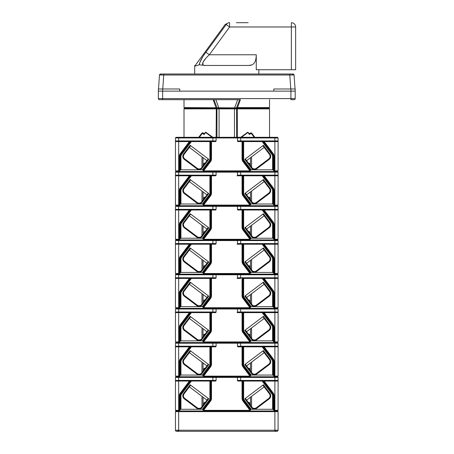 <?xml version="1.0" encoding="UTF-8"?>
<svg xmlns="http://www.w3.org/2000/svg" width="454" height="454" viewBox="0 0 454 454"><rect width="100%" height="100%" fill="white"/><g stroke="black" fill="none" stroke-linecap="round" stroke-linejoin="round"><path stroke-width="0.68" d="M189.392 381.054L180.261 393.164A4.54 4.54 0 0 0 179.347 395.899L179.347 410.348L178.666 410.348L178.666 380.412L175.46 380.412A0.641 0.641 0 0 0 176.101 381.054A0.641 0.641 0 0 1 175.46 380.412L176.101 381.054L215.446 381.054A0.641 0.641 0 0 0 216.087 380.412L216.087 377.416L237.465 377.416L238.106 376.775L178.666 376.775L178.666 377.416L212.881 377.416L212.881 380.412L178.666 380.412L178.666 377.416L175.46 377.416L175.46 410.348L176.101 410.989L277.451 410.989L176.101 410.989L175.46 411.63L175.46 430.233L175.777 430.988L176.532 431.3L178.536 431.3L176.532 431.3A1.067 1.067 0 0 1 175.46 430.233L274.886 430.233L274.886 411.63L175.46 411.63M276.015 430.613L275.016 431.3L277.025 431.3A1.067 1.067 0 0 0 278.092 430.233L278.092 411.63L277.451 410.989L278.092 410.348L278.092 380.412L277.451 381.054L238.106 381.054A0.641 0.641 0 0 1 237.465 380.412L237.465 377.416L240.677 377.416L240.677 380.412L274.886 380.412L274.886 377.416L240.677 377.416L240.677 376.775L277.451 376.775L278.092 377.416L278.092 380.412A0.641 0.641 0 0 1 277.451 381.054A0.641 0.641 0 0 0 278.092 380.412L274.886 380.412L274.886 410.348L278.092 410.348M274.886 431.3L277.025 431.3L277.774 430.988L278.092 430.233L274.886 430.233L274.886 431.3L176.532 431.3L178.536 431.3L177.537 430.613M204.896 402.863L203.897 402.863L204.328 402.437L203.897 402.863L203.897 404.185M204.328 402.437L205.214 402.437L204.328 402.437M248.661 402.863L249.655 402.863L249.229 402.437L249.655 402.863L249.655 404.185M249.229 402.437L248.338 402.437L249.229 402.437M264.166 381.054L273.291 393.164A4.54 4.54 0 0 1 274.205 395.899L274.205 410.348L274.886 410.348L274.886 411.63L278.092 411.63M189.392 346.845L180.261 358.955A4.54 4.54 0 0 0 179.347 361.69L179.347 376.133L178.666 376.133L178.666 376.775L176.101 376.775L175.46 377.416M212.881 376.775L212.881 377.416L216.087 377.416L215.446 376.775L240.677 376.775M205.214 368.222L203.897 368.654L203.897 369.97M248.338 368.222L249.655 368.654L249.655 369.97M243.656 381.054L243.656 398.334A2.94 2.94 0 0 0 244.246 400.105L251.164 409.275L249.961 410.348L203.591 410.348L210.582 401.064A4.54 4.54 0 0 0 211.496 398.334L211.496 381.054M209.896 381.054L209.896 398.334A2.94 2.94 0 0 1 209.305 400.105L202.393 409.275L203.591 410.348M202.393 409.275L180.947 409.275L180.947 395.899A2.94 2.94 0 0 1 181.543 394.129L191.395 381.054M190.828 381.054L181.18 393.856A3.394 3.394 0 0 0 180.493 395.899L180.493 409.463L180.947 409.275M180.493 409.463L179.801 410.161L179.801 395.899A4.086 4.086 0 0 1 180.624 393.436L189.959 381.054M179.347 410.348L179.801 410.161M274.205 410.348L273.751 410.161L273.751 395.899A4.086 4.086 0 0 0 272.928 393.436L263.592 381.054M262.724 381.054L272.372 393.856A3.394 3.394 0 0 1 273.058 395.899L273.058 409.463L273.751 410.161M273.058 409.463L272.604 409.275L272.604 395.899A2.94 2.94 0 0 0 272.014 394.129L262.157 381.054M251.164 409.275L272.604 409.275M206.774 400.366L206.701 399.917M246.777 400.366L246.857 399.917M203.046 405.32L203.046 397.165M208.25 398.408L201.684 407.119A3.206 3.206 0 0 1 197.195 407.749L184.727 398.357A3.206 3.206 0 0 1 184.097 393.868L190.663 385.157M190.147 384.771L208.761 398.794L202.2 407.505A3.848 3.848 0 0 1 196.809 408.265L184.341 398.867A3.848 3.848 0 0 1 183.586 393.482L190.147 384.771M189.375 386.865L206.962 400.116M178.666 431.3L178.666 410.348L175.46 410.348M204.896 368.654L203.897 368.654L204.328 368.222M250.512 405.32L250.512 397.165M245.302 398.408L251.868 407.119A3.206 3.206 0 0 0 256.357 407.749L268.825 398.357A3.206 3.206 0 0 0 269.455 393.868L262.894 385.157M263.405 384.771L244.791 398.794L251.357 407.505A3.848 3.848 0 0 0 256.743 408.265L269.211 398.867A3.848 3.848 0 0 0 269.965 393.482L263.405 384.771M237.465 380.412L240.677 380.412L240.677 381.054L238.106 381.054M264.177 386.865L246.59 400.116M278.092 377.416L274.886 377.416L274.886 376.133L278.092 376.133L277.451 376.775M248.661 368.654L249.655 368.654L249.229 368.222M240.711 137.307L247.816 132.222L249.439 133.669L250.937 132.812L251.794 133.238L254.859 137.307M198.693 137.307L201.763 133.238L202.615 132.812L204.113 133.669L205.736 132.222L212.847 137.307M216.938 137.307L216.938 108.869L184.012 108.869L184.653 108.228L218.953 108.228L184.653 108.228L184.012 107.587L234.599 107.87L237.68 99.676L240.404 99.676L237.504 107.587L269.54 107.587L268.899 108.228L234.599 108.228L268.899 108.228L269.54 108.869L236.613 108.869L236.613 137.307M250.937 132.812L251.794 133.238M202.615 132.812L203.256 133.028M236.613 108.869L235.972 108.228L236.613 108.869L216.938 108.869L217.585 108.228L216.938 108.869M240.404 99.676L162.634 99.676L215.871 99.676L218.953 108.228L234.599 108.228L234.599 107.87L236.551 107.808M162.634 88.984L162.634 99.676L159.422 99.676A1.067 1.067 0 0 1 158.355 98.603L158.355 88.984L179.739 88.984L179.739 91.123L273.813 91.123L273.813 88.984L295.196 88.984L295.196 98.603A1.067 1.067 0 0 1 294.13 99.676L290.923 99.676L290.923 88.984M217.006 107.808L217.608 108.228L217.006 107.808L213.947 99.676L213.147 99.676L216.206 108.228M213.947 99.676L239.604 99.676L236.545 107.808L237.504 107.587L237.346 108.228M236.523 107.836L235.944 108.228L236.523 107.836M290.781 88.984L289.805 75.012L163.746 75.012L163.746 74.013L161.482 74.013L293.006 74.013A1.067 1.067 0 0 1 294.073 75.012L295.049 88.984L294.073 75.012L289.805 75.012L289.805 74.013M160.733 74.978L159.485 75.012A1.067 1.067 0 0 1 160.551 74.013L161.482 74.013A1.067 0.755 -90 0 0 160.733 74.978L163.746 75.012L162.77 88.984M295.196 91.123L158.355 91.123M158.503 88.984L159.485 75.012M236.415 22.7L248.179 22.7M258.848 69.74L258.848 74.013M194.704 65.461L195.453 66.012L194.704 65.461L194.704 74.013M295.645 69.74L295.645 26.979L295.645 69.74L256.266 69.74L256.266 54.769C256.192 61.948 253.707 65.512 248.809 65.461L251.959 64.894M256.147 57.136L256.26 55.326M195.453 66.012L199.204 64.814L205.497 65.461L248.809 65.461M291.366 69.74L291.366 26.979L229.616 26.979L229.616 22.7C228.328 22.7 228.328 22.7 229.616 22.7C228.328 22.7 228.328 22.7 229.616 22.7A4.279 4.165 90 0 0 226.223 24.499C224.855 24.442 224.855 24.442 226.223 24.499L205.929 52.295C202.166 57.159 199.925 61.335 199.204 64.814L199.312 63.952M205.497 65.461L205.503 65.461C199.034 66.029 204.623 59.009 209.322 54.769L205.929 52.295M202.444 57.397L199.471 63.327M203.04 64.967L202.876 62.385L205.52 58.753M295.645 26.979A4.279 4.279 0 0 0 291.366 22.7A4.279 4.279 0 0 1 295.645 26.979A4.279 4.279 0 0 0 291.366 22.7L291.366 26.979L295.645 26.979M175.46 343.207L212.881 343.207L212.881 346.203L175.46 346.203A0.641 0.641 0 0 0 176.101 346.845A0.641 0.641 0 0 1 175.46 346.203L176.101 346.845L215.446 346.845A0.641 0.641 0 0 0 216.087 346.203L216.087 343.207L237.465 343.207L238.106 342.566L176.101 342.566L175.46 343.207L175.46 376.133L176.101 376.775M212.881 342.566L212.881 343.207L216.087 343.207L215.446 342.566L277.451 342.566L278.092 343.207L278.092 376.133M204.896 334.439L203.897 334.439L205.214 334.013L203.897 334.439L203.897 335.761M248.661 334.439L249.655 334.439L248.338 334.013L249.655 334.439L249.655 335.761M243.656 346.845L243.656 364.119A2.94 2.94 0 0 0 244.246 365.89L251.164 375.066L249.961 376.133L203.591 376.133L210.582 366.855A4.54 4.54 0 0 0 211.496 364.119L211.496 346.845M209.896 346.845L209.896 364.119A2.94 2.94 0 0 1 209.305 365.89L202.393 375.066L203.591 376.133M202.393 375.066L180.947 375.066L180.947 361.69A2.94 2.94 0 0 1 181.543 359.92L191.395 346.845M190.828 346.845L181.18 359.647A3.394 3.394 0 0 0 180.493 361.69L180.493 375.254L180.947 375.066M180.493 375.254L179.801 375.946L179.801 361.69A4.086 4.086 0 0 1 180.624 359.228L189.959 346.845M179.347 376.133L179.801 375.946M264.166 346.845L273.291 358.955A4.54 4.54 0 0 1 274.205 361.69L274.205 376.133L274.886 376.133L274.886 346.845L238.106 346.845A0.641 0.641 0 0 1 237.465 346.203L237.465 343.207L240.677 343.207L240.677 346.203L274.886 346.203L274.886 343.207L240.677 343.207L240.677 342.566M274.205 376.133L273.751 375.946L273.751 361.69A4.086 4.086 0 0 0 272.928 359.228L263.592 346.845M262.724 346.845L272.372 359.647A3.394 3.394 0 0 1 273.058 361.69L273.058 375.254L273.751 375.946M273.058 375.254L272.604 375.066L272.604 361.69A2.94 2.94 0 0 0 272.014 359.92L262.157 346.845M251.164 375.066L272.604 375.066M206.774 366.151L206.701 365.708M246.777 366.151L246.857 365.708M203.046 371.105L203.046 362.956M208.25 364.199L201.684 372.91A3.206 3.206 0 0 1 197.195 373.54L184.727 364.148A3.206 3.206 0 0 1 184.097 359.653L190.663 350.948L189.375 352.656L206.962 365.907M190.147 350.562L208.761 364.585L202.2 373.296A3.848 3.848 0 0 1 196.809 374.051L184.341 364.658A3.848 3.848 0 0 1 183.586 359.267L190.147 350.562M189.392 312.63L180.261 324.746A4.54 4.54 0 0 0 179.347 327.476L179.347 341.924L178.666 341.924L178.666 376.133L175.46 376.133M250.512 371.105L250.512 362.956M245.302 364.199L251.868 372.91A3.206 3.206 0 0 0 256.357 373.54L268.825 364.148A3.206 3.206 0 0 0 269.455 359.653L262.894 350.948M263.405 350.562L244.791 364.585L251.357 373.296A3.848 3.848 0 0 0 256.743 374.051L269.211 364.658A3.848 3.848 0 0 0 269.965 359.267L263.405 350.562M277.451 346.845L274.886 346.845L274.886 346.203L278.092 346.203L277.451 346.845A0.641 0.641 0 0 0 278.092 346.203A0.641 0.641 0 0 1 277.451 346.845M264.177 352.656L246.59 365.907M278.092 343.207L274.886 343.207L274.886 341.924L278.092 341.924L277.451 342.566M212.881 308.357L212.881 308.998L216.087 308.998L215.446 308.357L238.106 308.357L178.666 308.357L178.666 308.998L212.881 308.998L212.881 311.989L178.666 311.989L178.666 308.998L175.46 308.998L175.46 311.989L176.101 312.63L215.446 312.63A0.641 0.641 0 0 0 216.087 311.989L216.087 308.998L237.465 308.998L238.106 308.357L274.886 308.357L274.886 308.998L240.677 308.998L240.677 311.989L274.886 311.989L274.886 308.998L278.092 308.998L278.092 311.989L277.451 312.63L237.039 312.63M249.961 307.716L242.969 298.431A4.54 4.54 0 0 1 242.056 295.702L242.056 278.421L243.656 278.421L243.656 295.702A2.94 2.94 0 0 0 244.246 297.472L251.164 306.649L249.961 307.716L203.591 307.716L210.582 298.431A4.54 4.54 0 0 0 211.496 295.702L211.496 278.421L215.446 278.421A0.641 0.641 0 0 0 216.087 277.78L216.087 274.789L237.465 274.789L238.106 274.148L178.666 274.148L178.666 274.789L212.881 274.789L212.881 277.78L178.666 277.78L178.666 274.789L175.46 274.789L175.46 277.78L176.101 278.421L189.392 278.421L180.261 290.537A4.54 4.54 0 0 0 179.347 293.267L179.347 307.716L178.666 307.716L178.666 308.357L176.101 308.357L175.46 308.998M242.056 278.421L274.886 278.421L274.886 308.357L277.451 308.357L278.092 308.998L277.451 308.357L278.092 307.716L278.092 277.78L277.451 278.421L264.166 278.421L273.291 290.537A4.54 4.54 0 0 1 274.205 293.267L274.205 307.716L278.092 307.716M175.46 341.924L178.666 341.924L178.666 311.989L175.46 311.989A0.641 0.641 0 0 0 176.101 312.63A0.641 0.641 0 0 1 175.46 311.989L175.46 341.924L176.101 342.566M204.896 300.23L203.897 300.23L205.214 299.805L203.897 300.23L203.897 301.552M264.166 312.63L273.291 324.746A4.54 4.54 0 0 1 274.205 327.476L274.205 341.924L274.886 341.924L274.886 311.989L278.092 311.989A0.641 0.641 0 0 1 277.451 312.63A0.641 0.641 0 0 0 278.092 311.989L278.092 341.924M248.661 300.23L249.655 300.23L248.338 299.805L249.655 300.23L249.655 301.552M243.656 312.63L243.656 329.91A2.94 2.94 0 0 0 244.246 331.681L251.164 340.858L249.961 341.924L203.591 341.924L210.582 332.646A4.54 4.54 0 0 0 211.496 329.91L211.496 312.63M209.896 312.63L209.896 329.91A2.94 2.94 0 0 1 209.305 331.681L202.393 340.858L203.591 341.924M202.393 340.858L180.947 340.858L180.947 327.476A2.94 2.94 0 0 1 181.543 325.711L191.395 312.63M190.828 312.63L181.18 325.433A3.394 3.394 0 0 0 180.493 327.476L180.493 341.045L180.947 340.858M180.493 341.045L179.801 341.737L179.801 327.476A4.086 4.086 0 0 1 180.624 325.019L189.959 312.63M179.347 341.924L179.801 341.737M274.205 341.924L273.751 341.737L273.751 327.476A4.086 4.086 0 0 0 272.928 325.019L263.592 312.63M262.724 312.63L272.372 325.433A3.394 3.394 0 0 1 273.058 327.476L273.058 341.045L273.751 341.737M273.058 341.045L272.604 340.858L272.604 327.476A2.94 2.94 0 0 0 272.014 325.711L262.157 312.63M251.164 340.858L272.604 340.858M206.774 331.942L206.701 331.499M246.777 331.942L246.857 331.499M203.046 336.896L203.046 328.741M208.25 329.99L201.684 338.701A3.206 3.206 0 0 1 197.195 339.331L184.727 329.939A3.206 3.206 0 0 1 184.097 325.444L190.663 316.733L189.375 318.441L206.962 331.698M190.147 316.347L208.761 330.376L202.2 339.087A3.848 3.848 0 0 1 196.809 339.842L184.341 330.45A3.848 3.848 0 0 1 183.586 325.058L190.147 316.347M250.512 336.896L250.512 328.741M245.302 329.99L251.868 338.701A3.206 3.206 0 0 0 256.357 339.331L268.825 329.939A3.206 3.206 0 0 0 269.455 325.444L262.894 316.733M263.405 316.347L244.791 330.376L251.357 339.087A3.848 3.848 0 0 0 256.743 339.842L269.211 330.45A3.848 3.848 0 0 0 269.965 325.058L263.405 316.347M238.106 312.63A0.641 0.641 0 0 1 237.465 311.989L237.465 308.998L240.677 308.998L240.677 308.357M264.177 318.441L246.59 331.698M238.106 278.421A0.641 0.641 0 0 1 237.465 277.78L278.092 277.78A0.641 0.641 0 0 1 277.451 278.421A0.641 0.641 0 0 0 278.092 277.78L278.092 274.789L240.677 274.789L240.677 278.421L237.039 278.421M189.392 244.212L180.261 256.323A4.54 4.54 0 0 0 179.347 259.058L179.347 273.507L178.666 273.507L178.666 274.148L176.101 274.148L175.46 274.789M212.881 274.148L212.881 274.789L216.087 274.789L215.446 274.148L277.451 274.148L278.092 274.789M178.666 278.421L178.666 277.78L175.46 277.78A0.641 0.641 0 0 0 176.101 278.421A0.641 0.641 0 0 1 175.46 277.78L175.46 307.716L176.101 308.357L175.46 307.716L178.666 307.716L178.666 278.421L212.881 278.421L212.881 277.78L216.087 277.78M205.214 265.596L203.897 266.021L203.897 267.344M248.338 265.596L249.655 266.021L249.655 267.344M202.393 306.649L180.947 306.649L180.947 293.267A2.94 2.94 0 0 1 181.543 291.496L191.395 278.421L209.896 278.421L209.896 295.702A2.94 2.94 0 0 1 209.305 297.472L202.393 306.649L203.591 307.716M191.395 278.421L190.828 278.421L181.18 291.224A3.394 3.394 0 0 0 180.493 293.267L180.493 306.836L180.947 306.649M180.493 306.836L179.801 307.528L179.801 293.267A4.086 4.086 0 0 1 180.624 290.81L189.959 278.421L189.392 278.421M179.347 307.716L179.801 307.528M274.205 307.716L273.751 307.528L273.751 293.267A4.086 4.086 0 0 0 272.928 290.81L263.592 278.421L264.166 278.421M273.058 306.836L272.604 306.649L272.604 293.267A2.94 2.94 0 0 0 272.014 291.496L262.157 278.421L262.724 278.421L272.372 291.224A3.394 3.394 0 0 1 273.058 293.267L273.058 306.836L273.751 307.528M251.164 306.649L272.604 306.649M206.774 297.733L206.701 297.291M246.777 297.733L246.857 297.291M203.046 302.687L203.046 294.533M208.25 295.781L201.684 304.486A3.206 3.206 0 0 1 197.195 305.122L184.727 295.724A3.206 3.206 0 0 1 184.097 291.235L190.663 282.524L189.375 284.232L206.962 297.489M190.147 282.138L208.761 296.167L202.2 304.872A3.848 3.848 0 0 1 196.809 305.633L184.341 296.241A3.848 3.848 0 0 1 183.586 290.849L190.147 282.138M190.828 278.421L189.959 278.421M211.496 278.421L209.896 278.421M204.896 266.021L203.897 266.021L204.328 265.596M250.512 302.687L250.512 294.533M245.302 295.781L251.868 304.486A3.206 3.206 0 0 0 256.357 305.122L268.825 295.724A3.206 3.206 0 0 0 269.455 291.235L262.894 282.524M263.405 282.138L244.791 296.167L251.357 304.872A3.848 3.848 0 0 0 256.743 305.633L269.211 296.241A3.848 3.848 0 0 0 269.965 290.849L263.405 282.138M262.157 278.421L243.656 278.421M262.724 278.421L263.592 278.421M237.465 277.78L237.465 274.789L240.677 274.789L240.677 274.148M264.177 284.232L246.59 297.489M248.661 266.021L249.655 266.021L249.229 265.596M212.881 239.933L212.881 240.575L216.087 240.575L215.446 239.933L238.106 239.933L178.666 239.933L178.666 240.575L212.881 240.575L212.881 243.571L178.666 243.571L178.666 240.575L175.46 240.575L175.46 243.571L176.101 244.212L215.446 244.212A0.641 0.641 0 0 0 216.087 243.571L216.087 240.575L237.465 240.575L238.106 239.933L274.886 239.933L274.886 240.575L240.677 240.575L240.677 243.571L274.886 243.571L274.886 240.575L278.092 240.575L278.092 243.571L277.451 244.212L237.039 244.212M249.961 239.292L242.969 230.013A4.54 4.54 0 0 1 242.056 227.278L242.056 210.003L243.656 210.003L243.656 227.278A2.94 2.94 0 0 0 244.246 229.049L251.164 238.225L249.961 239.292L203.591 239.292L210.582 230.013A4.54 4.54 0 0 0 211.496 227.278L211.496 210.003L215.446 210.003A0.641 0.641 0 0 0 216.087 209.362L216.087 206.366L237.465 206.366L238.106 205.724L178.666 205.724L178.666 206.366L212.881 206.366L212.881 209.362L178.666 209.362L178.666 206.366L175.46 206.366L175.46 209.362L176.101 210.003L189.392 210.003L180.261 222.114A4.54 4.54 0 0 0 179.347 224.849L179.347 239.292L178.666 239.292L178.666 239.933L176.101 239.933L175.46 240.575M212.881 205.724L212.881 206.366L216.087 206.366L215.446 205.724L277.451 205.724L278.092 206.366L278.092 209.362L277.451 210.003L264.166 210.003L273.291 222.114A4.54 4.54 0 0 1 274.205 224.849L274.205 239.292L274.886 239.292L274.886 239.933L277.451 239.933L278.092 240.575M175.46 273.507L178.666 273.507L178.666 243.571L175.46 243.571A0.641 0.641 0 0 0 176.101 244.212A0.641 0.641 0 0 1 175.46 243.571L175.46 273.507L176.101 274.148M204.896 231.812L203.897 231.812L205.214 231.381L203.897 231.812L203.897 233.129M264.166 244.212L273.291 256.323A4.54 4.54 0 0 1 274.205 259.058L274.205 273.507L274.886 273.507L274.886 243.571L278.092 243.571A0.641 0.641 0 0 1 277.451 244.212A0.641 0.641 0 0 0 278.092 243.571L278.092 273.507L277.451 274.148M248.661 231.812L249.655 231.812L248.338 231.381L249.655 231.812L249.655 233.129M243.656 244.212L243.656 261.493A2.94 2.94 0 0 0 244.246 263.258L251.164 272.434L249.961 273.507L203.591 273.507L210.582 264.222A4.54 4.54 0 0 0 211.496 261.493L211.496 244.212M209.896 244.212L209.896 261.493A2.94 2.94 0 0 1 209.305 263.258L202.393 272.434L203.591 273.507M202.393 272.434L180.947 272.434L180.947 259.058A2.94 2.94 0 0 1 181.543 257.287L191.395 244.212M190.828 244.212L181.18 257.015A3.394 3.394 0 0 0 180.493 259.058L180.493 272.621L180.947 272.434M180.493 272.621L179.801 273.319L179.801 259.058A4.086 4.086 0 0 1 180.624 256.595L189.959 244.212M179.347 273.507L179.801 273.319M274.205 273.507L273.751 273.319L273.751 259.058A4.086 4.086 0 0 0 272.928 256.595L263.592 244.212M262.724 244.212L272.372 257.015A3.394 3.394 0 0 1 273.058 259.058L273.058 272.621L273.751 273.319M273.058 272.621L272.604 272.434L272.604 259.058A2.94 2.94 0 0 0 272.014 257.287L262.157 244.212M251.164 272.434L272.604 272.434M206.774 263.524L206.701 263.076M246.777 263.524L246.857 263.076M203.046 268.479L203.046 260.324M208.25 261.566L201.684 270.278A3.206 3.206 0 0 1 197.195 270.907L184.727 261.515A3.206 3.206 0 0 1 184.097 257.026L190.663 248.315M190.147 247.929L208.761 261.952L202.2 270.663A3.848 3.848 0 0 1 196.809 271.424L184.341 262.026A3.848 3.848 0 0 1 183.586 256.641L190.147 247.929M189.375 250.023L206.962 263.275M250.512 268.479L250.512 260.324M245.302 261.566L251.868 270.278A3.206 3.206 0 0 0 256.357 270.907L268.825 261.515A3.206 3.206 0 0 0 269.455 257.026L262.894 248.315M263.405 247.929L244.791 261.952L251.357 270.663A3.848 3.848 0 0 0 256.743 271.424L269.211 262.026A3.848 3.848 0 0 0 269.965 256.641L263.405 247.929M238.106 244.212A0.641 0.641 0 0 1 237.465 243.571L237.465 240.575L240.677 240.575L240.677 239.933M264.177 250.023L246.59 263.275M274.886 278.421L274.886 273.507L278.092 273.507M189.392 175.789L180.261 187.905A4.54 4.54 0 0 0 179.347 190.635L179.347 205.083L178.666 205.083L178.666 205.724L176.101 205.724L175.46 206.366M175.46 239.292L178.666 239.292L178.666 209.362L175.46 209.362A0.641 0.641 0 0 0 176.101 210.003A0.641 0.641 0 0 1 175.46 209.362L175.46 239.292L176.101 239.933M205.214 197.172L203.897 197.598L203.897 198.92M212.881 171.516L212.881 172.157L216.087 172.157L215.446 171.516L238.106 171.516L178.666 171.516L178.666 172.157L212.881 172.157L212.881 175.148L178.666 175.148L178.666 172.157L175.46 172.157L175.46 175.148L176.101 175.789L215.446 175.789A0.641 0.641 0 0 0 216.087 175.148L216.087 172.157L237.465 172.157L238.106 171.516L274.886 171.516L274.886 172.157L240.677 172.157L240.677 175.148L274.886 175.148L274.886 172.157L278.092 172.157L278.092 205.083L277.451 205.724L278.092 206.366L240.677 206.366L240.677 209.362L278.092 209.362A0.641 0.641 0 0 1 277.451 210.003A0.641 0.641 0 0 0 278.092 209.362L278.092 239.292L277.451 239.933M248.338 197.172L249.655 197.598L249.655 198.92M242.056 210.003L238.106 210.003A0.641 0.641 0 0 1 237.465 209.362L237.465 206.366L240.677 206.366L240.677 205.724M202.393 238.225L180.947 238.225L180.947 224.849A2.94 2.94 0 0 1 181.543 223.079L191.395 210.003L209.896 210.003L209.896 227.278A2.94 2.94 0 0 1 209.305 229.049L202.393 238.225L203.591 239.292M191.395 210.003L190.828 210.003L181.18 222.806A3.394 3.394 0 0 0 180.493 224.849L180.493 238.412L180.947 238.225M180.493 238.412L179.801 239.105L179.801 224.849A4.086 4.086 0 0 1 180.624 222.386L189.959 210.003L189.392 210.003M179.347 239.292L179.801 239.105M274.205 239.292L273.751 239.105L273.751 224.849A4.086 4.086 0 0 0 272.928 222.386L263.592 210.003L264.166 210.003M273.058 238.412L272.604 238.225L272.604 224.849A2.94 2.94 0 0 0 272.014 223.079L262.157 210.003L262.724 210.003L272.372 222.806A3.394 3.394 0 0 1 273.058 224.849L273.058 238.412L273.751 239.105M251.164 238.225L272.604 238.225M206.774 229.31L206.701 228.867M246.777 229.31L246.857 228.867M203.046 234.264L203.046 226.115M208.25 227.358L201.684 236.069A3.206 3.206 0 0 1 197.195 236.699L184.727 227.306A3.206 3.206 0 0 1 184.097 222.812L190.663 214.106M190.147 213.721L208.761 227.743L202.2 236.455A3.848 3.848 0 0 1 196.809 237.209L184.341 227.817A3.848 3.848 0 0 1 183.586 222.426L190.147 213.721M178.666 210.003L212.881 210.003L212.881 209.362L216.087 209.362M190.828 210.003L189.959 210.003M211.496 210.003L209.896 210.003M189.375 215.815L206.962 229.066M204.896 197.598L203.897 197.598L204.328 197.172M250.512 234.264L250.512 226.115M245.302 227.358L251.868 236.069A3.206 3.206 0 0 0 256.357 236.699L268.825 227.306A3.206 3.206 0 0 0 269.455 222.812L262.894 214.106L264.177 215.815L246.59 229.066M263.405 213.721L244.791 227.743L251.357 236.455A3.848 3.848 0 0 0 256.743 237.209L269.211 227.817A3.848 3.848 0 0 0 269.965 222.426L263.405 213.721M262.157 210.003L243.656 210.003M262.724 210.003L263.592 210.003M278.092 239.292L274.886 239.292L274.886 210.003L240.677 210.003L240.677 209.362L237.465 209.362M248.661 197.598L249.655 197.598L249.229 197.172M240.603 175.789L237.039 175.789M189.392 141.58L180.261 153.69A4.54 4.54 0 0 0 179.347 156.426L179.347 170.874L178.666 170.874L178.666 171.516L176.101 171.516L175.46 172.157M264.166 141.58L273.291 153.69A4.54 4.54 0 0 1 274.205 156.426L274.205 170.874L274.886 170.874L274.886 171.516L277.451 171.516L278.092 172.157M175.46 175.148L175.46 205.083L176.101 205.724L175.46 205.083L178.666 205.083L178.666 175.148L175.46 175.148A0.641 0.641 0 0 0 176.101 175.789A0.641 0.641 0 0 1 175.46 175.148M204.896 163.389L203.897 163.389L205.214 162.963L203.897 163.389L203.897 164.711M248.661 163.389L249.655 163.389L248.338 162.963L249.655 163.389L249.655 164.711L250.512 165.846L250.512 157.691M243.656 175.789L243.656 193.069A2.94 2.94 0 0 0 244.246 194.84L251.164 204.016L249.961 205.083L203.591 205.083L210.582 195.805A4.54 4.54 0 0 0 211.496 193.069L211.496 175.789M209.896 175.789L209.896 193.069A2.94 2.94 0 0 1 209.305 194.84L202.393 204.016L203.591 205.083M202.393 204.016L180.947 204.016L180.947 190.635A2.94 2.94 0 0 1 181.543 188.864L191.395 175.789M190.828 175.789L181.18 188.592A3.394 3.394 0 0 0 180.493 190.635L180.493 204.204L180.947 204.016M180.493 204.204L179.801 204.896L179.801 190.635A4.086 4.086 0 0 1 180.624 188.177L189.959 175.789M179.347 205.083L179.801 204.896M264.166 175.789L273.291 187.905A4.54 4.54 0 0 1 274.205 190.635L274.205 205.083L278.092 205.083M274.205 205.083L273.751 204.896L273.751 190.635A4.086 4.086 0 0 0 272.928 188.177L263.592 175.789M262.724 175.789L272.372 188.592A3.394 3.394 0 0 1 273.058 190.635L273.058 204.204L273.751 204.896M273.058 204.204L272.604 204.016L272.604 190.635A2.94 2.94 0 0 0 272.014 188.864L262.157 175.789M251.164 204.016L272.604 204.016M206.774 195.101L206.701 194.658M246.777 195.101L246.857 194.658M203.046 200.055L203.046 191.9M189.375 181.6L206.962 194.857L208.25 193.149L201.684 201.854A3.206 3.206 0 0 1 197.195 202.49L184.727 193.098A3.206 3.206 0 0 1 184.097 188.603L190.663 179.892M190.147 179.506L208.761 193.535L202.2 202.246A3.848 3.848 0 0 1 196.809 203L184.341 193.608A3.848 3.848 0 0 1 183.586 188.217L190.147 179.506M250.512 200.055L250.512 191.9M245.302 193.149L251.868 201.854A3.206 3.206 0 0 0 256.357 202.49L268.825 193.098A3.206 3.206 0 0 0 269.455 188.603L262.894 179.892M263.405 179.506L244.791 193.535L251.357 202.246A3.848 3.848 0 0 0 256.743 203L269.211 193.608A3.848 3.848 0 0 0 269.965 188.217L263.405 179.506M274.886 210.003L274.886 175.148L278.092 175.148A0.641 0.641 0 0 1 277.451 175.789A0.641 0.641 0 0 0 278.092 175.148L277.451 175.789L238.106 175.789A0.641 0.641 0 0 1 237.465 175.148L237.465 172.157L240.677 172.157L240.677 171.516M264.177 181.6L246.59 194.857M254.212 137.307L251.664 133.919A0.857 0.857 0 0 0 250.466 133.754L249.439 134.526L248.412 133.158A0.857 0.857 0 0 0 247.214 132.988L241.488 137.307M199.34 137.307L201.888 133.919A0.857 0.857 0 0 1 203.086 133.754L204.113 134.526L205.14 133.158A0.857 0.857 0 0 1 206.337 132.988L212.063 137.307M175.46 170.874L178.666 170.874L178.666 141.58L176.101 141.58L215.446 141.58A0.641 0.641 0 0 0 216.087 140.939L216.087 137.948L215.446 137.307L216.087 137.948L237.465 137.948L238.106 137.307L176.101 137.307L175.46 137.948L175.46 170.874L176.101 171.516M238.106 137.307L277.451 137.307L278.092 137.948L278.092 170.874L277.451 171.516M207.807 134.1L208.59 134.1L207.807 134.1M245.745 134.1L244.967 134.1L245.745 134.1M246.857 160.449L246.777 160.892L248.338 162.963M243.656 141.58L243.656 158.86A2.94 2.94 0 0 0 244.246 160.631L251.164 169.807L249.961 170.874L203.591 170.874L210.582 161.59A4.54 4.54 0 0 0 211.496 158.86L211.496 141.58M278.092 170.874L274.886 170.874L274.886 140.939L278.092 140.939A0.641 0.641 0 0 1 277.451 141.58A0.641 0.641 0 0 0 278.092 140.939L277.451 141.58L238.106 141.58A0.641 0.641 0 0 1 237.465 140.939L237.465 137.948L240.677 137.948L240.677 140.939L274.886 140.939L274.886 137.948L240.677 137.948L240.677 137.307M209.896 141.58L209.896 158.86A2.94 2.94 0 0 1 209.305 160.631L202.393 169.807L203.591 170.874M202.393 169.807L180.947 169.807L180.947 156.426A2.94 2.94 0 0 1 181.543 154.655L191.395 141.58M190.828 141.58L181.18 154.383A3.394 3.394 0 0 0 180.493 156.426L180.493 169.995L180.947 169.807M180.493 169.995L179.801 170.687L179.801 156.426A4.086 4.086 0 0 1 180.624 153.968L189.959 141.58M179.347 170.874L179.801 170.687M274.205 170.874L273.751 170.687L273.751 156.426A4.086 4.086 0 0 0 272.928 153.968L263.592 141.58M262.724 141.58L272.372 154.383A3.394 3.394 0 0 1 273.058 156.426L273.058 169.995L273.751 170.687M273.058 169.995L272.604 169.807L272.604 156.426A2.94 2.94 0 0 0 272.014 154.655L262.157 141.58M251.164 169.807L272.604 169.807M206.774 160.892L206.701 160.449M203.046 165.846L203.046 157.691M208.25 158.94L201.684 167.645A3.206 3.206 0 0 1 197.195 168.275L184.727 158.883A3.206 3.206 0 0 1 184.097 154.394L190.663 145.683M190.147 145.297L208.761 159.326L202.2 168.031A3.848 3.848 0 0 1 196.809 168.792L184.341 159.399A3.848 3.848 0 0 1 183.586 154.008L190.147 145.297M175.46 137.948L212.881 137.948L212.881 141.58L215.446 141.58M189.375 147.391L206.962 160.648M203.897 133.51L203.897 134.361M206.666 132.647L206.786 133.328M212.881 137.307L212.881 137.948L216.087 137.948M176.101 141.58A0.641 0.641 0 0 1 175.46 140.939L176.101 141.58A0.641 0.641 0 0 1 175.46 140.939L178.666 140.939L178.666 137.307M269.211 159.399L268.825 158.883A3.206 3.206 0 0 0 269.455 154.394L262.894 145.683L264.177 147.391L246.59 160.648L245.302 158.94L251.868 167.645A3.206 3.206 0 0 0 256.357 168.275L268.825 158.883A3.206 3.206 0 0 0 269.455 154.394L269.965 154.008A3.848 3.848 0 0 1 269.211 159.399L256.743 168.792A3.848 3.848 0 0 1 251.357 168.031L244.791 159.326L263.405 145.297L269.965 154.008M237.465 140.939L240.677 140.939L240.677 141.58L238.106 141.58M249.655 133.51L249.655 134.361M246.885 132.647L246.766 133.328M278.092 137.948L274.886 137.948L274.886 137.307M251.357 407.505L251.868 407.119A3.206 3.206 0 0 0 256.357 407.749L256.743 408.265M202.2 407.505L201.684 407.119A3.206 3.206 0 0 1 197.195 407.749L196.809 408.265M249.961 410.348L242.969 401.064A4.54 4.54 0 0 1 242.056 398.334L242.056 381.054M201.973 396.359L201.973 406.739M216.087 380.412L212.881 380.412L212.881 381.054M184.341 398.867L184.727 398.357A3.206 3.206 0 0 1 184.097 393.868L183.586 393.482M202.819 409.463L209.669 400.377A3.394 3.394 0 0 0 210.35 398.334L210.35 381.054M209.896 398.334L211.042 398.334A4.086 4.086 0 0 1 210.219 400.791L203.165 410.161M211.042 381.054L211.042 398.334L211.496 398.334M209.305 400.105L210.582 401.064M180.947 395.899L179.347 395.899M181.543 394.129L180.261 393.164M251.578 396.359L251.578 406.739M269.211 398.867L268.825 398.357A3.206 3.206 0 0 0 269.455 393.868L269.965 393.482M242.51 381.054L242.51 398.334A4.086 4.086 0 0 0 243.333 400.791L250.392 410.161M250.733 409.463L243.883 400.377A3.394 3.394 0 0 1 243.202 398.334L242.056 398.334M243.656 398.334L243.202 398.334L243.202 381.054M244.246 400.105L242.969 401.064M272.604 395.899L274.205 395.899M272.014 394.129L273.291 393.164M237.255 108.228L237.414 137.307M216.138 137.307L216.297 108.228M234.474 137.307L234.474 108.228M219.078 108.228L219.078 137.307M159.422 99.676A1.067 1.067 0 0 1 158.355 98.603L295.196 98.603A1.067 1.067 0 0 1 294.13 99.676M292.819 74.978A1.067 0.755 -90 0 0 292.07 74.013M226.223 24.499L229.616 26.979L209.322 54.769L256.266 54.769M251.357 373.296L251.868 372.91A3.206 3.206 0 0 0 256.357 373.54L256.743 374.051M202.2 373.296L201.684 372.91A3.206 3.206 0 0 1 197.195 373.54L196.809 374.051M249.961 376.133L242.969 366.855A4.54 4.54 0 0 1 242.056 364.119L242.056 346.845M201.973 362.15L201.973 372.524M216.087 346.203L212.881 346.203L212.881 346.845M184.341 364.658L184.727 364.148A3.206 3.206 0 0 1 184.097 359.653L183.586 359.267M202.819 375.254L209.669 366.162A3.394 3.394 0 0 0 210.35 364.119L210.35 346.845M209.896 364.119L211.042 364.119A4.086 4.086 0 0 1 210.219 366.582L203.165 375.946M211.042 346.845L211.042 364.119L211.496 364.119M209.305 365.89L210.582 366.855M180.947 361.69L179.347 361.69M181.543 359.92L180.261 358.955M251.578 362.15L251.578 372.524M237.465 346.203L240.677 346.203L240.677 346.845M269.211 364.658L268.825 364.148A3.206 3.206 0 0 0 269.455 359.653L269.965 359.267M242.51 346.845L242.51 364.119A4.086 4.086 0 0 0 243.333 366.582L250.392 375.946M250.733 375.254L243.883 366.162A3.394 3.394 0 0 1 243.202 364.119L242.056 364.119M243.656 364.119L243.202 364.119L243.202 346.845M244.246 365.89L242.969 366.855M272.604 361.69L274.205 361.69M272.014 359.92L273.291 358.955M251.357 339.087L251.868 338.701A3.206 3.206 0 0 0 256.357 339.331L256.743 339.842M202.2 339.087L201.684 338.701A3.206 3.206 0 0 1 197.195 339.331L196.809 339.842M249.961 341.924L242.969 332.646A4.54 4.54 0 0 1 242.056 329.91L242.056 312.63M201.973 327.941L201.973 338.315M216.087 311.989L212.881 311.989L212.881 312.63M184.341 330.45L184.727 329.939A3.206 3.206 0 0 1 184.097 325.444L183.586 325.058M202.819 341.045L209.669 331.953A3.394 3.394 0 0 0 210.35 329.91L210.35 312.63M209.896 329.91L211.042 329.91A4.086 4.086 0 0 1 210.219 332.373L203.165 341.737M211.042 312.63L211.042 329.91L211.496 329.91M209.305 331.681L210.582 332.646M180.947 327.476L179.347 327.476M181.543 325.711L180.261 324.746M251.578 327.941L251.578 338.315M237.465 311.989L240.677 311.989L240.677 312.63M269.211 330.45L268.825 329.939A3.206 3.206 0 0 0 269.455 325.444L269.965 325.058M242.51 312.63L242.51 329.91A4.086 4.086 0 0 0 243.333 332.373L250.392 341.737M250.733 341.045L243.883 331.953A3.394 3.394 0 0 1 243.202 329.91L242.056 329.91M243.656 329.91L243.202 329.91L243.202 312.63M244.246 331.681L242.969 332.646M272.604 327.476L274.205 327.476M272.014 325.711L273.291 324.746M251.357 304.872L251.868 304.486A3.206 3.206 0 0 0 256.357 305.122L256.743 305.633M202.2 304.872L201.684 304.486A3.206 3.206 0 0 1 197.195 305.122L196.809 305.633M201.973 293.727L201.973 304.106M184.341 296.241L184.727 295.724A3.206 3.206 0 0 1 184.097 291.235L183.586 290.849M202.819 306.836L209.669 297.745A3.394 3.394 0 0 0 210.35 295.702L210.35 278.421M209.896 295.702L211.042 295.702A4.086 4.086 0 0 1 210.219 298.159L203.165 307.528M211.042 278.421L211.042 295.702L211.496 295.702M209.305 297.472L210.582 298.431M180.947 293.267L179.347 293.267M181.543 291.496L180.261 290.537M251.578 293.727L251.578 304.106M269.211 296.241L268.825 295.724A3.206 3.206 0 0 0 269.455 291.235L269.965 290.849M242.51 278.421L242.51 295.702A4.086 4.086 0 0 0 243.333 298.159L250.392 307.528M250.733 306.836L243.883 297.745A3.394 3.394 0 0 1 243.202 295.702L242.056 295.702M243.656 295.702L243.202 295.702L243.202 278.421M244.246 297.472L242.969 298.431M272.604 293.267L274.205 293.267M272.014 291.496L273.291 290.537M251.357 270.663L251.868 270.278A3.206 3.206 0 0 0 256.357 270.907L256.743 271.424M202.2 270.663L201.684 270.278A3.206 3.206 0 0 1 197.195 270.907L196.809 271.424M249.961 273.507L242.969 264.222A4.54 4.54 0 0 1 242.056 261.493L242.056 244.212M201.973 259.518L201.973 269.897M216.087 243.571L212.881 243.571L212.881 244.212M184.341 262.026L184.727 261.515A3.206 3.206 0 0 1 184.097 257.026L183.586 256.641M202.819 272.621L209.669 263.536A3.394 3.394 0 0 0 210.35 261.493L210.35 244.212M209.896 261.493L211.042 261.493A4.086 4.086 0 0 1 210.219 263.95L203.165 273.319M211.042 244.212L211.042 261.493L211.496 261.493M209.305 263.258L210.582 264.222M180.947 259.058L179.347 259.058M181.543 257.287L180.261 256.323M251.578 259.518L251.578 269.897M237.465 243.571L240.677 243.571L240.677 244.212M269.211 262.026L268.825 261.515A3.206 3.206 0 0 0 269.455 257.026L269.965 256.641M242.51 244.212L242.51 261.493A4.086 4.086 0 0 0 243.333 263.95L250.392 273.319M250.733 272.621L243.883 263.536A3.394 3.394 0 0 1 243.202 261.493L242.056 261.493M243.656 261.493L243.202 261.493L243.202 244.212M244.246 263.258L242.969 264.222M272.604 259.058L274.205 259.058M272.014 257.287L273.291 256.323M251.357 236.455L251.868 236.069A3.206 3.206 0 0 0 256.357 236.699L256.743 237.209M202.2 236.455L201.684 236.069A3.206 3.206 0 0 1 197.195 236.699L196.809 237.209M201.973 225.309L201.973 235.683M184.341 227.817L184.727 227.306A3.206 3.206 0 0 1 184.097 222.812L183.586 222.426M202.819 238.412L209.669 229.321A3.394 3.394 0 0 0 210.35 227.278L210.35 210.003M209.896 227.278L211.042 227.278A4.086 4.086 0 0 1 210.219 229.741L203.165 239.105M211.042 210.003L211.042 227.278L211.496 227.278M209.305 229.049L210.582 230.013M180.947 224.849L179.347 224.849M181.543 223.079L180.261 222.114M251.578 225.309L251.578 235.683M269.211 227.817L268.825 227.306A3.206 3.206 0 0 0 269.455 222.812L269.965 222.426M242.51 210.003L242.51 227.278A4.086 4.086 0 0 0 243.333 229.741L250.392 239.105M250.733 238.412L243.883 229.321A3.394 3.394 0 0 1 243.202 227.278L242.056 227.278M243.656 227.278L243.202 227.278L243.202 210.003M244.246 229.049L242.969 230.013M272.604 224.849L274.205 224.849M272.014 223.079L273.291 222.114M251.357 202.246L251.868 201.854A3.206 3.206 0 0 0 256.357 202.49L256.743 203M202.2 202.246L201.684 201.854A3.206 3.206 0 0 1 197.195 202.49L196.809 203M249.961 205.083L242.969 195.805A4.54 4.54 0 0 1 242.056 193.069L242.056 175.789M201.973 191.1L201.973 201.474M216.087 175.148L212.881 175.148L212.881 175.789M184.341 193.608L184.727 193.098A3.206 3.206 0 0 1 184.097 188.603L183.586 188.217M202.819 204.204L209.669 195.112A3.394 3.394 0 0 0 210.35 193.069L210.35 175.789M209.896 193.069L211.042 193.069A4.086 4.086 0 0 1 210.219 195.532L203.165 204.896M211.042 175.789L211.042 193.069L211.496 193.069M209.305 194.84L210.582 195.805M180.947 190.635L179.347 190.635M181.543 188.864L180.261 187.905M251.578 191.1L251.578 201.474M237.465 175.148L240.677 175.148L240.677 175.789M269.211 193.608L268.825 193.098A3.206 3.206 0 0 0 269.455 188.603L269.965 188.217M242.51 175.789L242.51 193.069A4.086 4.086 0 0 0 243.333 195.532L250.392 204.896M250.733 204.204L243.883 195.112A3.394 3.394 0 0 1 243.202 193.069L242.056 193.069M243.656 193.069L243.202 193.069L243.202 175.789M244.246 194.84L242.969 195.805M272.604 190.635L274.205 190.635M272.014 188.864L273.291 187.905M251.357 168.031L251.868 167.645A3.206 3.206 0 0 0 256.357 168.275L256.743 168.792M202.2 168.031L201.684 167.645A3.206 3.206 0 0 1 197.195 168.275L196.809 168.792M249.961 170.874L242.969 161.59A4.54 4.54 0 0 1 242.056 158.86L242.056 141.58M216.087 140.939L178.666 140.939L178.666 141.58M201.973 156.885L201.973 167.265M184.341 159.399L184.727 158.883A3.206 3.206 0 0 1 184.097 154.394L183.586 154.008M202.819 169.995L209.669 160.903A3.394 3.394 0 0 0 210.35 158.86L210.35 141.58M209.896 158.86L211.042 158.86A4.086 4.086 0 0 1 210.219 161.318L203.165 170.687M211.042 141.58L211.042 158.86L211.496 158.86M209.305 160.631L210.582 161.59M180.947 156.426L179.347 156.426M181.543 154.655L180.261 153.69M251.578 156.885L251.578 167.265M242.51 141.58L242.51 158.86A4.086 4.086 0 0 0 243.333 161.318L250.392 170.687M250.733 169.995L243.883 160.903A3.394 3.394 0 0 1 243.202 158.86L242.056 158.86M243.656 158.86L243.202 158.86L243.202 141.58M244.246 160.631L242.969 161.59M272.604 156.426L274.205 156.426M272.014 154.655L273.291 153.69M269.54 108.869L269.54 137.307M184.012 108.869L184.012 137.307M269.54 107.587L269.54 99.676M184.012 107.587L184.012 99.676M195.061 65.722L225.195 24.454L228.651 22.7"/></g></svg>
